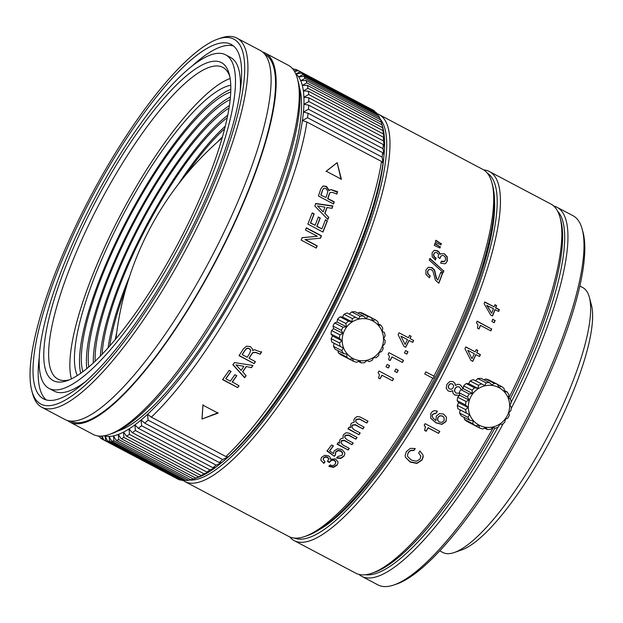 <?xml version="1.0" encoding="UTF-8"?>
<svg xmlns="http://www.w3.org/2000/svg" width="623" height="623" viewBox="0 0 623 623"><rect width="100%" height="100%" fill="white"/><g stroke="black" fill="none" stroke-linecap="round" stroke-linejoin="round"><path stroke-width="0.93" d="M372.749 320.915A21.229 20.52 117 0 0 344.706 330.112A21.229 20.52 117 0 0 352.945 358.474A21.229 20.52 117 0 0 380.988 349.285A21.229 20.52 117 0 0 372.749 320.915M371.292 317.691L375.272 319.724L372.811 320.658L371.238 317.59L362.859 313.322A23.588 22.794 -63 0 0 359.627 312.302L368.006 316.57A23.588 22.794 -63 0 1 371.238 317.59M368.006 316.57L365.927 318.485L363.466 316.001L355.087 311.726A23.588 22.794 -63 0 0 351.676 311.905L360.055 316.18A23.588 22.794 -63 0 1 363.466 316.001M360.055 316.18L358.661 318.867L347.175 312.956A23.588 22.794 -63 0 0 343.997 314.311L352.369 318.587A23.588 22.794 -63 0 1 355.546 317.232M352.369 318.587L351.894 321.756L348.452 321.133L340.072 316.866L342.557 316.99L343.997 314.311M331.818 342.082L343.304 347.992L341.863 350.671A23.588 22.794 -63 0 0 343.639 353.591L335.267 349.324A23.588 22.794 -63 0 1 333.492 346.396L333.967 343.234L331.818 342.082A23.588 22.794 -63 0 1 331.148 338.694L332.534 336.007L331.031 334.014A23.588 22.794 -63 0 1 331.545 330.556L333.624 328.648L333.017 326.078A23.588 22.794 -63 0 1 334.644 322.979L337.105 322.044L337.518 319.233L345.89 323.508A23.588 22.794 -63 0 1 348.452 321.133M345.89 323.508L346.443 326.81L343.024 327.246L334.644 322.979M333.017 326.078L341.388 330.354A23.588 22.794 -63 0 1 343.024 327.246M341.388 330.354L342.962 333.414L339.924 334.831L331.545 330.556M331.031 334.014L339.41 338.281A23.588 22.794 -63 0 1 339.924 334.831M339.41 338.281L341.871 340.765L339.519 342.962L331.148 338.694M340.189 346.357A23.588 22.794 -63 0 1 339.519 342.962M343.639 353.591L347.089 354.214L346.676 357.026L338.305 352.75L337.954 350.687M338.305 352.75A23.588 22.794 -63 0 0 340.968 354.845L349.347 359.121A23.588 22.794 -63 0 1 346.676 357.026M349.347 359.121L352.766 358.677L353.373 361.247L344.947 356.878M337.518 319.233A23.588 22.794 -63 0 1 340.072 316.866M349.324 314.101L351.676 311.905M357.836 313.128L359.627 312.302M378.286 323.882L380.972 325.253A23.588 22.794 -63 0 1 382.748 328.173L382.273 331.343L384.422 332.487A23.588 22.794 -63 0 1 385.092 335.883L383.698 338.562L385.201 340.555A23.588 22.794 -63 0 1 384.687 344.013L382.615 345.921L383.223 348.491A23.588 22.794 -63 0 1 381.588 351.598L379.127 352.525L378.722 355.336A23.588 22.794 -63 0 1 376.16 357.703L373.675 357.579L372.243 360.258A23.588 22.794 -63 0 1 369.065 361.613L366.908 360.468L364.556 362.664A23.588 22.794 -63 0 1 361.145 362.843L359.65 360.849L356.605 362.267A23.588 22.794 -63 0 1 353.373 361.247M380.972 325.253L378.488 325.12L377.935 321.818A23.588 22.794 -63 0 0 375.272 319.724M361.145 362.843L358.396 361.441M341.863 350.671L333.492 346.396M333.967 343.234L343.304 347.992M369.065 361.613L366.877 360.499M332.534 336.007L341.871 340.765M333.624 328.648L342.962 333.414M337.105 322.044L346.443 326.81M342.557 316.99L351.894 321.756M217.598 141.888A149.8 38.517 117.9 0 1 222.403 136.873M185.856 174.806A149.8 38.517 117.9 0 1 224.576 128.836M178.342 184.213A153.336 39.42 117.9 0 1 225.23 126.251M102.125 354.362A153.336 39.42 117.9 0 1 146.545 227.13A153.336 39.42 117.9 0 1 227.169 117.739M100.326 356.216A156.879 40.331 117.9 0 1 145.735 226.717A156.879 40.331 117.9 0 1 227.691 115.216M95.163 361.301A156.879 40.331 117.9 0 1 140.697 224.054A156.879 40.331 117.9 0 1 228.976 108.075M115.247 339.644A149.8 38.517 117.9 0 1 116.68 332.846M109.827 345.967A149.8 38.517 117.9 0 1 125.994 288.075M71.388 378.916A176.34 45.339 117.9 0 1 121.43 213.214A176.34 45.339 117.9 0 1 230.136 78.514M108.059 347.961A153.336 39.42 117.9 0 1 129.529 276.573M230.736 85.25A167.494 43.065 -62.1 0 0 123.44 214.273A167.494 43.065 -62.1 0 0 77.291 375.614M230.775 89.354A167.494 43.065 -62.1 0 0 128.478 216.936A167.494 43.065 -62.1 0 0 80.702 373.333M230.705 92.009A163.95 42.154 -62.1 0 0 129.28 217.365A163.95 42.154 -62.1 0 0 82.851 371.775M230.378 97.001A163.95 42.154 -62.1 0 0 134.319 220.028A163.95 42.154 -62.1 0 0 86.799 368.691M93.294 363.038A160.415 41.243 117.9 0 1 140.167 223.112A160.415 41.243 117.9 0 1 229.365 105.56M230.128 99.563A160.415 41.243 -62.1 0 0 135.129 220.449A160.415 41.243 -62.1 0 0 88.778 367.048M498.883 387.592A21.229 20.52 117 0 0 470.84 396.781A21.229 20.52 117 0 0 479.079 425.151A21.229 20.52 117 0 0 507.122 415.962A21.229 20.52 117 0 0 498.883 387.592M497.427 384.368L501.406 386.4L498.945 387.327L497.372 384.266L489 379.999A23.588 22.794 -63 0 0 485.769 378.979L494.14 383.246A23.588 22.794 -63 0 1 497.372 384.266M494.14 383.246L492.061 385.154L489.6 382.67L481.229 378.402A23.588 22.794 -63 0 0 477.81 378.582L486.189 382.849A23.588 22.794 -63 0 1 489.6 382.67M486.189 382.849L484.795 385.536L473.309 379.633A23.588 22.794 -63 0 0 470.131 380.988L478.511 385.263A23.588 22.794 -63 0 1 481.688 383.9M478.511 385.263L478.036 388.433L474.586 387.81L466.214 383.534L468.698 383.667L470.131 380.988M457.952 408.758L469.438 414.669L468.005 417.348A23.588 22.794 -63 0 0 469.781 420.268L461.402 415.993A23.588 22.794 -63 0 1 459.626 413.072L460.101 409.903L457.952 408.758A23.588 22.794 -63 0 1 457.282 405.363L458.668 402.676L457.173 400.69A23.588 22.794 -63 0 1 457.679 397.233L459.758 395.325L459.151 392.755A23.588 22.794 -63 0 1 460.786 389.648L463.239 388.721L463.652 385.91L472.024 390.185A23.588 22.794 -63 0 1 474.586 387.81M472.024 390.185L472.577 393.479L469.158 393.923L460.786 389.648M459.151 392.755L467.523 397.022A23.588 22.794 -63 0 1 469.158 393.923M467.523 397.022L469.096 400.083L466.059 401.5L457.679 397.233M457.173 400.69L465.545 404.958A23.588 22.794 -63 0 1 466.059 401.5M465.545 404.958L468.005 407.442L465.654 409.638L457.282 405.363M466.331 413.033A23.588 22.794 -63 0 1 465.654 409.638M469.781 420.268L473.223 420.883L472.818 423.695L464.439 419.427L464.088 417.363M464.439 419.427A23.588 22.794 -63 0 0 467.102 421.522L475.481 425.789A23.588 22.794 -63 0 1 472.818 423.695M475.481 425.789L478.9 425.353L479.508 427.923L471.081 423.554M463.652 385.91A23.588 22.794 -63 0 1 466.214 383.534M475.458 380.778L477.81 378.582M483.978 379.804L485.769 378.979M557.663 211.244A206.415 53.072 117.9 0 1 511.179 402.17M553.691 205.995A208.775 53.679 117.9 0 1 556.736 207.124A208.775 53.679 117.9 0 1 556.915 207.218A208.775 53.679 117.9 0 1 511.218 408.454M509.365 412.037A208.775 53.679 117.9 0 1 508.851 413.026M503.244 423.578A208.775 53.679 117.9 0 1 362.002 576.477A208.775 53.679 117.9 0 1 361.823 576.384A208.775 53.679 117.9 0 1 358.996 574.414M556.915 207.218L573.043 215.737A208.775 53.679 117.9 0 1 582.147 229.062A208.775 53.679 117.9 0 1 523.312 424.715A208.775 53.679 117.9 0 1 394.086 584.927A208.775 53.679 117.9 0 1 378.122 584.997A208.775 53.679 117.9 0 1 377.951 584.904L361.823 576.384M505.681 419.045A208.775 53.679 117.9 0 1 505.152 420.034M439.799 550.888L442.789 552.469A149.8 38.517 -62.1 0 0 454.377 552.484A149.8 38.517 -62.1 0 0 547.095 437.533A149.8 38.517 -62.1 0 0 589.311 297.148A149.8 38.517 -62.1 0 0 582.77 287.585L579.779 286.004M454.377 552.484L461.713 549.93A143.897 36.998 -62.1 0 0 550.779 439.503A143.897 36.998 -62.1 0 0 591.336 304.647L589.311 297.148M437.377 411.149A208.775 53.679 117.9 0 1 436.217 413.166L432.596 414.49L432.222 416.203L432.93 418.033L435.913 420.595L436.287 416.187L439.511 413.563L443.529 414.038L446.527 417.309L445.975 421.615L442.003 424.356L436.077 422.9L430.703 418.282L430.875 413.298L432.502 411.453L434.589 410.65L437.377 411.149M432.557 417.41L432.93 418.033M425.587 427.386L424.24 425.205A208.775 53.679 -62.1 0 0 425.166 423.679L439.768 431.396A208.775 53.679 117.9 0 1 438.584 433.359L428.211 427.869A208.775 53.679 117.9 0 1 426.148 431.256L424.598 430.438L425.392 426.693M415.237 448.537A208.775 53.679 117.9 0 1 413.945 450.515L410.682 450.624L408.275 452.625L407.45 455.366L407.754 456.651L411.336 460.085L416.429 461.277L420.104 459.026L420.805 456.052L418.64 452.999A208.775 53.679 -62.1 0 0 419.941 451.021L422.955 454.915L423.204 456.869L422.075 459.992L416.935 463.426L410.207 462.095L405.464 457.298L405.114 455.631L406.36 451.589L410.393 448.365L415.237 448.537M420.852 456.363L420.782 455.802L420.852 456.363M483.705 169.908A208.775 53.679 117.9 0 1 489.219 171.442A208.775 53.679 117.9 0 1 489.39 171.535A208.775 53.679 117.9 0 1 439.667 380.513A208.775 53.679 117.9 0 1 294.477 540.795A208.775 53.679 117.9 0 1 294.297 540.702A208.775 53.679 117.9 0 1 289.75 536.917M294.297 540.702L355.78 573.191A208.775 53.679 -62.1 0 0 355.951 573.285A208.775 53.679 -62.1 0 0 371.915 573.207A208.775 53.679 -62.1 0 0 493.385 427.362M452.641 390.699L450.491 391.579L448.272 390.964L450.359 391.493L452.641 390.699L453.069 393.417L454.782 395.037L458.949 395.426L454.455 394.857M452.781 381.517L449.775 381.525L446.917 384.321A208.775 53.679 -62.1 0 1 446.909 384.336L446.216 388.269L448.023 390.823M487.365 173.194A206.415 53.072 117.9 0 1 437.112 379.173A206.415 53.072 117.9 0 1 294.531 538.093M449.557 389.001L448.249 387.428L448.622 385.24L450.227 383.69L452.243 383.861M455.904 392.988L454.447 391.127L454.922 388.542L456.768 386.735L459.112 386.852M462.718 387.95L460.187 384.78L462.718 387.95M455.405 385.45L454.79 383.145L453.155 381.704L454.93 383.207L455.405 385.45L457.858 384.29L459.735 384.562M494.428 199.368A201.696 51.857 117.9 0 1 436.03 378.62A201.696 51.857 117.9 0 1 320.136 529.184M452.384 383.924L450.359 383.752L448.755 385.31L448.381 387.506L449.689 389.079L451.675 389.204L453.201 387.662L453.606 385.489L452.181 383.83M460.724 388.736L459.252 386.914L456.908 386.797L455.055 388.612L454.58 391.197L456.036 393.066L458.341 393.253M395.893 369.011L398.261 370.264A207.591 53.376 117.9 0 1 397.007 372.562L394.639 371.308A207.591 53.376 -62.1 0 0 395.893 369.011L398.128 370.194A207.007 53.22 117.9 0 1 396.874 372.492M378.519 378.005L379.469 374.836L378.099 372.601A207.591 53.376 -62.1 0 0 378.994 371.004L393.596 378.722A207.591 53.376 117.9 0 1 392.451 380.77L382.078 375.287A207.591 53.376 117.9 0 1 380.069 378.823L378.519 378.005M385.98 366.737A207.591 53.376 -62.1 0 0 387.233 364.432L389.601 365.685A207.591 53.376 117.9 0 1 388.347 367.991L385.98 366.737M330.143 464.914C332.223 465.895 333.897 465.661 335.174 464.228L335.704 462.149L334.278 460.498L332.557 460.163L331.023 460.724L329.31 462.437L327.464 461.456L328.664 458.98L327.41 457.461L325.299 457.118L323.578 458.17L323.088 459.206L325.042 461.838A207.591 53.376 117.9 0 1 323.843 463.325L320.931 460.374L320.868 459.065L321.756 457.165L324.809 455.249L328.453 455.834L330.104 457.22L330.268 459.174L335.454 458.941L337.915 461.752L337.993 463.068L336.942 465.311L333.469 467.375L328.944 466.401A207.591 53.376 -62.1 0 0 330.143 464.914M328.664 459.307L328.726 458.551L328.664 459.307M330.416 458.294L330.322 458.746M336.654 458.022A207.591 53.376 -62.1 0 0 337.861 456.457L342.05 455.351L342.541 453.116L340.797 451.2L337.97 450.748L335.781 452.134L335.454 455.024L334.317 456.27L326.982 451.068A207.591 53.376 -62.1 0 0 331.592 444.954L333.437 445.928A207.591 53.376 117.9 0 1 329.692 450.904L333.406 453.591L334.146 450.873L337.51 448.778L341.817 449.463L344.683 452.586L344.846 454.035L343.857 456.386L340.726 458.497L336.654 458.022M337.105 444.207A207.591 53.376 -62.1 0 0 338.297 442.571L339.605 443.265L339.34 441.434L339.924 439.698L341.186 438.592L343.281 438.148L342.977 436.116L343.631 434.48L346.069 432.767L348.973 433.141L357.119 437.447A207.591 53.376 117.9 0 1 355.912 439.168L348.631 435.321L345.126 435.679L344.869 437.696L347.003 439.713L353.218 443A207.591 53.376 117.9 0 1 352.018 444.682L344.324 440.609L341.349 440.991L341.108 443.046L343.086 445.102L349.332 448.404A207.591 53.376 117.9 0 1 348.14 450.04L337.105 444.207M347.953 428.897A207.591 53.376 -62.1 0 0 349.16 427.129L350.461 427.822L350.796 424.053L352.065 422.846L354.168 422.316L353.872 420.182L354.534 418.438L356.979 416.561L359.892 416.873L368.029 421.171A207.591 53.376 117.9 0 1 366.815 423.025L359.533 419.178L356.021 419.661L355.764 421.787L357.89 423.858L364.105 427.144A207.591 53.376 117.9 0 1 362.898 428.951L355.203 424.886L352.221 425.377L351.972 427.549L353.942 429.66L360.195 432.962A207.591 53.376 117.9 0 1 358.988 434.729L347.953 428.897M353.848 420.618L353.872 420.182M355.608 420.899L355.764 421.787M351.8 426.467L351.972 427.549M377.195 113.736A207.591 53.376 117.9 0 1 378.994 114.523A207.591 53.376 117.9 0 1 329.544 322.325A207.591 53.376 117.9 0 1 185 481.61A207.591 53.376 117.9 0 1 183.341 480.574M185 481.61L288.807 536.465A207.591 53.376 -62.1 0 0 288.979 536.559A207.591 53.376 -62.1 0 0 304.857 536.481A207.591 53.376 -62.1 0 0 432.798 378.223L424.738 373.964A207.591 53.376 -62.1 0 0 425.291 372.92A207.591 53.376 -62.1 0 0 425.836 371.876L434.27 376.331A207.007 53.22 117.9 0 1 433.717 377.374A207.007 53.22 -62.1 0 1 433.172 378.418L432.798 378.223M388.947 352.665L403.548 360.382A207.591 53.376 117.9 0 1 403.12 361.2A207.591 53.376 117.9 0 1 402.458 362.454L392.077 356.971A207.591 53.376 117.9 0 1 390.169 360.553L388.62 359.736L389.492 356.527L388.09 354.277A207.591 53.376 -62.1 0 0 388.511 353.482A207.591 53.376 -62.1 0 0 388.947 352.665L403.416 360.312A207.007 53.22 -62.1 0 1 402.98 361.13A207.007 53.22 -62.1 0 1 402.318 362.384M383.752 157.603A200.52 51.553 117.9 0 1 325.907 320.432A200.52 51.553 117.9 0 1 223.275 461.269M380.007 118.861A205.24 52.768 117.9 0 1 326.989 320.985A205.24 52.768 117.9 0 1 189.322 480.022M304.857 536.481L307.793 535.461A205.24 52.768 -62.1 0 0 434.823 377.966A205.24 52.768 -62.1 0 0 435.368 376.938A205.24 52.768 -62.1 0 0 492.661 185.631L491.851 182.632A207.591 53.376 -62.1 0 0 482.794 169.378L378.994 114.523M425.836 371.876L433.896 376.136A207.591 53.376 -62.1 0 0 491.851 182.632M262.447 51.935A208.775 53.679 117.9 0 1 265.102 53.002A208.775 53.679 117.9 0 1 215.379 261.987A208.775 53.679 117.9 0 1 70.01 422.176A208.775 53.679 117.9 0 1 67.634 420.58M70.01 422.176L93.193 434.426A208.775 53.679 -62.1 0 0 93.372 434.519A208.775 53.679 -62.1 0 0 109.337 434.441A208.775 53.679 -62.1 0 0 238.554 274.237A208.775 53.679 -62.1 0 0 297.397 78.584A208.775 53.679 -62.1 0 0 288.285 65.251L265.102 53.002M70.563 421.132L70.563 421.132A207.591 53.376 -62.1 0 0 215.106 261.847A207.591 53.376 -62.1 0 0 264.557 54.045L264.557 54.045M31.874 390.94L32.684 393.938A208.775 53.679 -62.1 0 0 41.796 407.263A208.775 53.679 -62.1 0 0 41.975 407.356A208.775 53.679 -62.1 0 0 187.157 247.074A208.775 53.679 -62.1 0 0 236.888 38.096A208.775 53.679 -62.1 0 0 236.709 38.003A208.775 53.679 -62.1 0 0 220.744 38.073L217.809 39.093A206.415 53.072 117.9 0 1 233.594 39.023A206.415 53.072 117.9 0 1 184.603 245.735A206.415 53.072 117.9 0 1 41.056 404.202A206.415 53.072 117.9 0 1 31.874 390.94A206.415 53.072 117.9 0 1 90.405 196.813A206.415 53.072 117.9 0 1 217.809 39.093M41.796 407.263L64.971 419.513A208.775 53.679 -62.1 0 0 210.34 259.324A208.775 53.679 -62.1 0 0 260.064 50.346L236.888 38.096M91.394 198.184A200.52 51.553 117.9 0 1 231.016 44.326A200.52 51.553 117.9 0 1 183.255 245.041A200.52 51.553 117.9 0 1 43.633 398.899A200.52 51.553 117.9 0 1 91.394 198.184M233.391 45.931A200.52 51.553 -62.1 0 0 193.169 65.049M49.147 388.472A188.722 48.524 117.9 0 1 94.096 199.562A188.722 48.524 117.9 0 1 225.503 54.754A188.722 48.524 117.9 0 1 180.553 243.663A188.722 48.524 117.9 0 1 49.147 388.472L54.185 391.135A188.722 48.524 -62.1 0 0 86.519 380.84M69.449 379.796A176.34 45.339 117.9 0 1 58.11 379.197A176.34 45.339 117.9 0 1 57.955 379.119A176.34 45.339 117.9 0 1 99.96 202.607A176.34 45.339 117.9 0 1 222.59 67.229A176.34 45.339 117.9 0 1 222.738 67.307A176.34 45.339 117.9 0 1 229.77 76.419M221.22 62.502A179.876 46.25 117.9 0 1 229.217 74.059A179.876 46.25 117.9 0 1 178.217 243.219A179.876 46.25 117.9 0 1 67.191 380.669A179.876 46.25 117.9 0 1 53.43 380.723A179.876 46.25 117.9 0 1 96.121 200.598A179.876 46.25 117.9 0 1 221.22 62.502M299.367 87.422A200.52 51.553 117.9 0 1 243.274 276.76A200.52 51.553 117.9 0 1 117.755 431.093M381.385 122.31A208.775 53.679 -62.1 0 0 380.552 119.834L305.979 80.422A208.775 53.679 117.9 0 1 306.804 82.898L381.385 122.31L382.935 128.027L382.024 124.81L307.451 85.398A208.775 53.679 117.9 0 1 308.003 88.302L382.584 127.715L383.986 133.532L382.974 130.604L308.401 91.192A208.775 53.679 117.9 0 1 308.681 94.517L383.262 133.929L384.531 139.832L383.394 137.2L308.821 97.788A208.775 53.679 117.9 0 1 308.829 101.518L383.41 140.923L384.547 146.888L383.293 144.567L308.712 105.155A208.775 53.679 117.9 0 1 308.455 109.259L383.028 148.671L384.048 154.675L382.654 152.658L308.081 113.246L303.432 112.07A205.24 52.768 117.9 0 1 302.412 120.543L307.544 117.716L382.125 157.121L383.036 163.148L381.502 161.435L306.921 122.022L302.412 120.543A205.24 52.768 117.9 0 1 244.348 277.313A205.24 52.768 117.9 0 1 147.542 414.295A205.24 52.768 117.9 0 1 141.086 419.995L144.7 423.142L219.273 462.554L221.71 462.601L216.173 465.147L141.6 425.735A208.775 53.679 117.9 0 1 138.337 428.313L212.918 467.725L215.527 467.484L209.959 469.913L135.386 430.509A208.775 53.679 117.9 0 1 132.278 432.642L206.859 472.055L209.647 471.541L204.056 473.83L129.483 434.418A208.775 53.679 117.9 0 1 126.555 436.108L201.136 475.513L204.103 474.734L198.503 476.868L123.922 437.455A208.775 53.679 117.9 0 1 121.189 438.685L195.77 478.098L198.916 477.054L193.317 479.017L118.744 439.604A208.775 53.679 117.9 0 1 116.213 440.368L190.786 479.78A208.775 53.679 -62.1 0 0 193.317 479.017M306.921 122.022A208.775 53.679 117.9 0 1 248.188 279.322A208.775 53.679 117.9 0 1 151.327 417.153L225.908 456.558L228.166 456.9L222.676 459.548L148.103 420.136L147.542 414.295L151.327 417.153M292.592 68.748A208.775 53.679 117.9 0 1 293.231 68.834L294.297 69.402M100.35 437.401L99.228 436.801A208.775 53.679 117.9 0 1 98.512 436.014M292.818 69.021L293.231 68.834M99.228 436.801L99.104 436.069M294.321 71.147L296.914 69.862A208.775 53.679 117.9 0 0 295.061 69.215L293.301 69.636M99.859 436.108L100.607 438.055A208.775 53.679 117.9 0 0 102.211 439.168L101.783 436.077M296.914 69.862L298.479 70.695M176.831 478.573L102.211 439.168M298.518 70.687A208.775 53.679 117.9 0 1 300.13 71.801L374.703 111.213A208.775 53.679 -62.1 0 0 373.099 110.1L298.518 70.687L294.523 71.481M103.815 439.986L178.396 479.399A208.775 53.679 -62.1 0 0 180.249 480.053L105.669 440.64A208.775 53.679 117.9 0 1 103.815 439.986L102.125 436.053M374.703 111.213L374.96 111.867M301.501 73.055A208.775 53.679 117.9 0 1 302.856 74.628L377.437 114.04A208.775 53.679 -62.1 0 0 376.082 112.459L301.501 73.055L296.104 73.896L300.13 71.801M105.669 440.64L105.139 436.108L107.506 441.022L182.08 480.434A208.775 53.679 -62.1 0 0 184.167 480.613L109.593 441.201A208.775 53.679 117.9 0 1 107.506 441.022M181.005 479.866L180.249 480.053M377.437 114.04L377.888 115.348M303.993 76.302A208.775 53.679 117.9 0 1 305.083 78.334L379.664 117.747A208.775 53.679 -62.1 0 0 378.574 115.714L303.993 76.302L298.666 76.886L302.856 74.628M109.593 441.201L109.103 436.45L111.642 441.146L186.215 480.559A208.775 53.679 -62.1 0 0 188.535 480.271L113.954 440.858A208.775 53.679 117.9 0 1 111.642 441.146M185.576 480.224L184.167 480.613M379.664 117.747L380.256 119.678M305.979 80.422L300.738 80.733L305.083 78.334M113.954 440.858L113.495 435.898L116.213 440.368M190.529 479.64L188.535 480.271M307.451 85.398L302.311 85.421L306.804 82.898M118.744 439.604L118.292 434.449L121.189 438.685M382.584 127.715A208.775 53.679 -62.1 0 0 382.024 124.81M195.77 478.098A208.775 53.679 -62.1 0 0 198.503 476.868M308.401 91.192L303.37 90.927L308.003 88.302M123.922 437.455L123.479 432.128L126.555 436.108M383.262 133.929A208.775 53.679 -62.1 0 0 382.974 130.604M201.136 475.513A208.775 53.679 -62.1 0 0 204.056 473.83M308.821 97.788L303.907 97.227L308.681 94.517M129.483 434.418L129.023 428.928L132.278 432.642M383.41 140.923A208.775 53.679 -62.1 0 0 383.394 137.2M206.859 472.055A208.775 53.679 -62.1 0 0 209.959 469.913M308.712 105.155L303.931 104.282L308.829 101.518M135.386 430.509L134.903 424.878L138.337 428.313M383.028 148.671A208.775 53.679 -62.1 0 0 383.293 144.567M212.918 467.725A208.775 53.679 -62.1 0 0 216.173 465.147M295.536 73.405A205.24 52.768 117.9 0 1 296.104 73.896A205.24 52.768 117.9 0 1 298.666 76.886A205.24 52.768 117.9 0 1 300.738 80.733A205.24 52.768 117.9 0 1 302.311 85.421A205.24 52.768 117.9 0 1 303.37 90.927A205.24 52.768 117.9 0 1 303.907 97.227A205.24 52.768 117.9 0 1 303.931 104.282A205.24 52.768 117.9 0 1 303.432 112.07L308.455 109.259M141.6 425.735L141.086 419.995A205.24 52.768 117.9 0 1 134.903 424.878A205.24 52.768 117.9 0 1 129.023 428.928A205.24 52.768 117.9 0 1 123.479 432.128A205.24 52.768 117.9 0 1 118.292 434.449A205.24 52.768 117.9 0 1 113.495 435.898A205.24 52.768 117.9 0 1 109.103 436.45A205.24 52.768 117.9 0 1 105.139 436.108A205.24 52.768 117.9 0 1 104.01 435.82M241.132 370.405A208.775 53.679 -62.1 0 0 243.897 366.301L235.961 364.891L241.132 370.405M250.703 350.103L249.675 353.412A208.775 53.679 -62.1 0 1 247.183 357.275L242.269 354.682A208.775 53.679 -62.1 0 0 244.582 351.084L246.334 348.584L247.744 348.148L249.325 348.569L250.695 350.103M250.742 350.321L249.379 348.787L247.79 348.366L246.381 348.81L244.582 351.084M325.985 197.483L320.806 195.1L325.985 197.483A208.775 53.679 -62.1 0 0 327.355 193.403L327.807 191.269L326.078 188.644L324.583 188.239L323.438 188.714L322.083 191.316L323.173 188.94M321.071 194.882A208.775 53.679 -62.1 0 0 322.348 191.09M323.282 211.656A208.775 53.679 -62.1 0 0 324.933 207.124L317.559 205.917L323.033 211.836L317.559 205.917M235.961 364.891L243.897 366.301M244.543 350.85A208.183 53.523 -62.1 0 1 242.23 354.44L242.269 354.682M320.806 195.1A208.183 53.523 -62.1 0 0 322.083 191.316M307.544 117.716A208.775 53.679 -62.1 0 0 308.081 113.246M382.125 157.121A208.775 53.679 -62.1 0 0 382.654 152.658M219.273 462.554A208.775 53.679 -62.1 0 0 222.676 459.548M144.7 423.142A208.775 53.679 -62.1 0 0 148.103 420.136M305.184 239.505L317.216 245.867A208.775 53.679 117.9 0 1 316.266 248.079L301.15 240.089A208.775 53.679 -62.1 0 0 302.202 237.651L317.333 236.281L305.434 229.996A208.775 53.679 -62.1 0 0 306.337 227.8L321.452 235.79A208.775 53.679 117.9 0 1 320.456 238.212L304.974 239.598L317.006 245.96A208.183 53.523 117.9 0 1 316.126 248.009M306.259 227.995L321.234 235.907A208.183 53.523 117.9 0 1 320.277 238.227M301.991 237.737L317.333 236.281M201.977 419.045L202.927 405.137L218.042 413.127L201.977 419.045L218.112 412.745M202.07 418.64L202.997 404.755M222.754 379.407L237.706 387.623L222.582 379.633A208.775 53.679 -62.1 0 0 229.124 370.397L231.055 371.417A208.775 53.679 117.9 0 1 225.853 378.8L225.861 378.496A208.183 53.523 117.9 0 0 230.907 371.339M238.889 385.692A208.183 53.523 117.9 0 1 237.713 387.311M236.678 375.63A208.183 53.523 117.9 0 1 232.262 381.876L239.037 385.769A208.775 53.679 117.9 0 1 237.706 387.623M246.015 375.521A208.183 53.523 117.9 0 1 244.652 377.499L232.916 364.564M244.66 377.779L232.932 364.837A208.775 53.679 -62.1 0 0 234.466 362.555L252.946 365.483A208.775 53.679 117.9 0 1 251.497 367.687L246.194 366.48A208.183 53.523 117.9 0 1 242.659 371.721L246.124 375.646A208.775 53.679 117.9 0 1 244.66 377.779L244.652 377.499M246.194 366.48L251.497 367.687M252.774 365.46A208.183 53.523 117.9 0 1 251.466 367.43M239.146 355.484L254.153 363.645L239.037 355.655A208.775 53.679 -62.1 0 0 243.414 348.88L246.607 346.154L250.376 346.59L252.541 349.098L252.588 350.601L254.527 349.713L260.219 351.839L261.683 351.87A208.775 53.679 117.9 0 1 260.196 354.246L255.913 352.563L253.039 352.595L251.933 353.919A208.775 53.679 117.9 0 1 249.114 358.295L249.075 358.061A208.183 53.523 117.9 0 0 251.887 353.693L252.993 352.377L255.866 352.345L260.196 354.246M255.313 361.574A208.183 53.523 117.9 0 1 254.122 363.396M261.543 351.8A208.183 53.523 117.9 0 1 260.141 354.028M341.093 179.479L337.152 162.65L341.373 179.198L326.25 171.216L337.152 162.65M325.977 171.489L336.864 162.961M329.466 193.885A208.775 53.679 117.9 0 1 327.916 198.503L334.255 201.852A208.775 53.679 117.9 0 1 333.523 203.978L318.408 195.988A208.775 53.679 -62.1 0 0 320.829 188.839L323.041 185.981L326.468 186.394L329.31 190.467L330.829 189.532L337.619 191.658A208.775 53.679 117.9 0 1 336.833 194.096L332.682 192.437L330.159 192.507L329.201 194.111A208.183 53.523 117.9 0 1 327.651 198.714L333.998 202.07A208.183 53.523 117.9 0 1 333.367 203.9M329.201 194.111L329.894 192.741M337.144 191.409L337.347 191.9A208.183 53.523 117.9 0 1 336.661 194.057M336.879 191.65L336.046 191.876L334.746 191.004M333.274 190.28L334.481 191.238M333.001 190.521L330.829 189.532M329.715 190.038L329.045 190.7L326.195 186.627L323.041 185.981M331.825 208.308A208.183 53.523 -62.1 0 0 332.581 206.158L315.503 203.659M328.788 217.116A208.775 53.679 117.9 0 1 327.885 219.522L314.833 205.987A208.775 53.679 -62.1 0 0 315.752 203.472L332.838 205.956A208.775 53.679 117.9 0 1 331.997 208.339L327.091 207.514A208.775 53.679 117.9 0 1 324.972 213.315L328.547 217.287A208.183 53.523 117.9 0 1 327.753 219.389M328.547 217.287L324.972 213.315M327.091 207.514L326.841 207.7A208.183 53.523 117.9 0 1 324.731 213.487M325.393 219.981L327.168 220.924A208.183 53.523 117.9 0 1 322.823 231.997M318.252 217.154L320.035 218.097A208.183 53.523 117.9 0 1 316.78 226.414L321.912 228.875A208.775 53.679 -62.1 0 0 325.479 219.748L327.168 220.924M312.162 213.128L313.937 214.071A208.183 53.523 117.9 0 1 310.425 223.057L315.074 225.261A208.775 53.679 -62.1 0 0 318.345 216.921L320.035 218.097M225.853 378.8L230.323 381.167A208.775 53.679 -62.1 0 0 234.894 374.688L236.826 375.708A208.775 53.679 117.9 0 1 232.254 382.179M246.217 366.737A208.775 53.679 117.9 0 1 242.666 371.993M249.114 358.295L255.453 361.651A208.775 53.679 117.9 0 1 254.153 363.645M313.937 214.071L314.179 213.907A208.775 53.679 117.9 0 1 310.651 222.925L310.425 223.057M310.651 222.925L315.074 225.261M320.277 217.941A208.775 53.679 117.9 0 1 317.006 226.281L316.78 226.414M317.006 226.281L321.912 228.875M327.41 220.768A208.775 53.679 117.9 0 1 322.963 232.075L307.848 224.085A208.775 53.679 -62.1 0 0 312.248 212.887L314.179 213.907M381.502 161.435A208.775 53.679 117.9 0 1 225.908 456.558M382.374 125.955L382.818 127.583A205.24 52.768 117.9 0 1 382.935 128.027A205.24 52.768 117.9 0 1 383.986 133.532A205.24 52.768 117.9 0 1 384.531 139.832A205.24 52.768 117.9 0 1 384.547 146.888A205.24 52.768 117.9 0 1 384.048 154.675A205.24 52.768 117.9 0 1 383.036 163.148A205.24 52.768 117.9 0 1 228.166 456.9A205.24 52.768 117.9 0 1 221.71 462.601A205.24 52.768 117.9 0 1 215.527 467.484A205.24 52.768 117.9 0 1 209.647 471.541A205.24 52.768 117.9 0 1 204.103 474.734A205.24 52.768 117.9 0 1 198.916 477.054A205.24 52.768 117.9 0 1 197.943 477.413L194.36 478.659M240.252 89.93A188.722 48.524 -62.1 0 0 230.541 57.417L225.503 54.754M39.436 355.959A200.52 51.553 -62.1 0 0 46.297 399.958M109.337 434.441L112.272 433.421A206.415 53.072 -62.1 0 0 239.676 275.701A206.415 53.072 -62.1 0 0 298.207 81.582L297.397 78.584M493.471 216.773A198.161 50.946 117.9 0 1 482.88 268.007M370.335 480.972A198.161 50.946 117.9 0 1 333.975 518.585M407.481 339.613A207.591 53.376 117.9 0 1 405.082 344.426L400.939 336.155L407.481 339.613M400.939 336.155L405.082 344.426M379.937 378.753A207.007 53.22 -62.1 0 0 381.938 375.217L382.078 375.287M378.994 371.012L393.463 378.659A207.007 53.22 117.9 0 1 392.319 380.7M387.233 364.439L389.468 365.615A207.007 53.22 117.9 0 1 388.215 367.913M329.014 465.957L333.539 466.923L337.004 464.875L337.837 463.457M320.931 460.374L323.843 463.325M324.856 461.721A206.891 53.189 117.9 0 1 323.913 462.881M323.088 459.206L323.649 457.734L325.362 456.69L327.472 457.033L328.726 458.551M327.729 461.121L329.38 461.993L331.086 460.288L332.612 459.735L334.333 460.07L335.766 461.713L335.766 462.975M336.7 457.609L340.773 458.084L343.896 455.981L344.628 454.697M333.25 445.827A206.891 53.189 117.9 0 1 329.738 450.491L329.692 450.904M334.317 456.27L327.028 450.655M334.372 455.857L335.501 454.611M335.244 453.474L335.82 451.722L338.009 450.351L340.828 450.803L342.58 452.719L342.627 453.972M337.316 443.919L348.14 450.04M349.145 448.303A206.891 53.189 117.9 0 1 348.164 449.658M340.952 442.089L341.365 440.617L344.332 440.243L352.018 444.682M353.039 442.898A206.891 53.189 117.9 0 1 352.034 444.308M344.729 436.855L345.126 435.329L348.623 434.971L355.912 439.168M356.94 437.346A206.891 53.189 117.9 0 1 355.912 438.826M348.125 428.655L358.988 434.729M360.016 432.868A206.891 53.189 117.9 0 1 358.98 434.395M351.956 427.222L352.197 425.057L355.18 424.575L362.898 428.951M363.933 427.051A206.891 53.189 117.9 0 1 362.874 428.64M355.733 421.483L355.99 419.365L359.494 418.882L366.815 423.025M367.858 421.086A206.891 53.189 117.9 0 1 366.783 422.737M430.236 275.81A207.591 53.376 117.9 0 1 429.473 277.811L425.922 274.354L425.93 270.063L428.39 267.244L431.84 267.828L434.317 270.203L436.302 278.465L437.821 280.101A207.591 53.376 -62.1 0 0 440.757 272.274L442.603 273.256A207.591 53.376 117.9 0 1 438.849 283.224L435.352 280.085L432.93 271.137L431.404 269.634L429.247 269.409L427.783 271.005L427.869 273.583L430.002 275.966A207.007 53.22 117.9 0 1 429.325 277.733M430.002 275.966L427.627 273.746L427.542 271.176L428.998 269.58M440.656 272.539L442.353 273.435A207.007 53.22 117.9 0 1 438.701 283.146M443.888 270.756A207.591 53.376 117.9 0 1 443.241 272.547L429.317 260.196A207.591 53.376 -62.1 0 0 429.94 258.42L443.638 270.95A207.007 53.22 117.9 0 1 443.101 272.422M443.638 270.95L429.691 258.623M444.37 261.489L441.847 261.753M445.749 263.358L447.034 261.239L446.932 257.003L444.331 253.732L447.197 256.777L447.298 261.021L445.866 263.264L444.814 263.833L440.648 263.163A207.591 53.376 -62.1 0 0 441.318 261.239L444.627 261.278L445.492 259.923L445.398 257.424L443.74 255.64L442.166 255.391L440.998 256.178L439.963 258.366L438.117 257.385L438.506 254.355L437.027 252.697L435.127 252.479L434.348 253.016M439.939 254.441L439.013 252.408L437.229 250.944L434.2 250.345L437.494 250.719L439.277 252.183L439.939 254.441L440.539 253.779L444.331 253.732M435.127 252.479L433.912 253.873C433.515 255.671 434.247 257.073 436.123 258.086L435.866 258.296A207.007 53.22 117.9 0 1 435.298 259.923M435.866 258.296C433.99 257.283 433.258 255.882 433.655 254.091L434.862 252.704M439.706 258.576L440.734 256.403M440.399 246.653A207.591 53.376 117.9 0 1 439.963 248.024L434.324 245.407A207.591 53.376 -62.1 0 0 434.963 243.414L440.134 246.895A207.007 53.22 117.9 0 1 439.799 247.946M440.134 246.895L434.69 243.655M441.388 243.507A207.591 53.376 117.9 0 1 440.959 244.886L435.321 242.261A207.591 53.376 -62.1 0 0 435.944 240.276L441.115 243.757A207.007 53.22 117.9 0 1 440.796 244.808M441.115 243.757L435.672 240.525M405.62 350.554L407.987 351.808A207.591 53.376 117.9 0 1 406.796 354.137L404.428 352.883A207.591 53.376 -62.1 0 0 405.62 350.554L407.855 351.738A207.007 53.22 117.9 0 1 406.663 354.066M409.124 340.477A207.591 53.376 117.9 0 1 405.729 347.268L403.868 346.287L398.12 334.668A207.591 53.376 -62.1 0 0 399.047 332.783L408.408 337.728A207.591 53.376 -62.1 0 0 409.529 335.431L411.172 336.295A207.591 53.376 117.9 0 1 410.051 338.593L413.649 340.501A207.591 53.376 117.9 0 1 412.722 342.385L408.984 340.415A207.007 53.22 117.9 0 1 405.589 347.198M409.529 335.431L411.04 336.225A207.007 53.22 117.9 0 1 409.911 338.523L413.516 340.431A207.007 53.22 117.9 0 1 412.59 342.315M399.047 332.783L408.408 337.728M390.037 360.483A207.007 53.22 -62.1 0 0 391.945 356.901L392.077 356.971M329.38 461.993L329.31 462.437M333.453 453.178L333.406 453.591M429.247 269.409L428.507 269.845M428.39 267.244L432.089 267.649L434.566 270.024L436.544 278.302L437.821 280.101M436.123 258.086A207.591 53.376 117.9 0 1 435.454 260.009L432.183 256.762L432.082 252.86L434.2 250.345M437.72 420.432L439.254 421.981L441.948 422.371L444.074 420.72L444.051 417.449L442.603 416.18L440.002 415.845L437.977 417.433L437.712 420.439M437.486 419.886L437.891 417.278L439.908 415.697L442.509 416.032L444.059 417.449M486.906 305.208L491.664 313.26A208.775 53.679 -62.1 0 0 493.439 308.658L486.664 305.363L491.664 313.26M472.063 358.529A208.775 53.679 -62.1 0 0 474.313 353.732L467.772 350.274L471.884 358.544L467.772 350.274M437.229 411.094A208.183 53.523 117.9 0 1 436.123 413.018L436.217 413.166M430.625 418.119L435.991 422.737L441.917 424.193L445.881 421.46L446.527 417.309M432.845 417.869L432.136 416.047L432.502 414.334L436.123 413.018M424.668 430.306L426.085 431.061A208.183 53.523 -62.1 0 0 428.141 427.69L438.584 433.359M439.628 431.318A208.183 53.523 117.9 0 1 438.514 433.172M424.17 425.018L425.517 427.199M415.089 448.474A208.183 53.523 117.9 0 1 413.913 450.265L413.945 450.515M405.464 457.298L410.191 461.814L416.919 463.154L422.051 459.735L423.157 455.857M407.45 455.366L408.252 452.368L410.65 450.374L413.913 450.265M371.915 573.207L374.851 572.187A206.415 53.072 -62.1 0 0 494.872 428.126M510.229 398.985A206.415 53.072 -62.1 0 0 560.786 220.347L559.976 217.349A208.775 53.679 -62.1 0 0 550.864 204.017L489.39 171.535M484.671 302.171L494.125 306.874A208.775 53.679 -62.1 0 0 494.935 304.702L496.578 305.574A208.775 53.679 117.9 0 1 495.76 307.739L499.366 309.647A208.775 53.679 117.9 0 1 498.688 311.43L494.841 309.686A208.183 53.523 117.9 0 1 492.411 315.947M494.841 304.951L496.336 305.737A208.183 53.523 117.9 0 1 495.519 307.902L499.124 309.81A208.183 53.523 117.9 0 1 498.54 311.352M492.7 319.428L494.919 320.604A208.183 53.523 117.9 0 1 494.101 322.659M478.853 328.913A208.183 53.523 -62.1 0 0 480.286 325.525L480.504 325.424A208.775 53.679 117.9 0 1 479.001 328.983L477.452 328.165L477.997 324.972L476.463 322.737A208.775 53.679 -62.1 0 0 477.132 321.141L491.516 328.967A208.183 53.523 117.9 0 1 490.737 330.829M477.054 321.32L491.516 328.967M475.956 354.604A208.775 53.679 117.9 0 1 472.771 361.371L470.91 360.39L464.953 348.787A208.775 53.679 -62.1 0 0 465.817 346.918L475.178 351.863A208.775 53.679 -62.1 0 0 476.229 349.581L477.864 350.453A208.775 53.679 117.9 0 1 476.821 352.727L480.426 354.635A208.775 53.679 117.9 0 1 479.554 356.504L475.77 354.635A208.183 53.523 117.9 0 1 472.631 361.293M476.174 349.698L477.677 350.5A208.183 53.523 117.9 0 1 476.634 352.766L480.24 354.666A208.183 53.523 117.9 0 1 479.422 356.434M465.77 347.027L475.178 351.863M508.75 398.198A208.775 53.679 -62.1 0 0 559.976 217.349M495.083 309.53A208.775 53.679 117.9 0 1 492.559 316.025L490.706 315.043L484.079 303.713A208.775 53.679 -62.1 0 0 484.764 301.929L494.125 306.874M495.153 320.471A208.775 53.679 117.9 0 1 494.241 322.737L491.874 321.484A208.775 53.679 -62.1 0 0 492.777 319.217L494.919 320.604M491.734 328.858A208.775 53.679 117.9 0 1 490.877 330.906L480.504 325.424M582.147 229.062L582.964 232.06A206.415 53.072 117.9 0 1 524.434 426.187A206.415 53.072 117.9 0 1 397.022 583.907L394.086 584.927M498.042 427.098A206.415 53.072 117.9 0 1 365.569 574.733M501.406 386.4A23.588 22.794 -63 0 1 504.069 388.495L504.622 391.797L507.106 391.922A23.588 22.794 -63 0 1 508.882 394.842L508.407 398.011L510.556 399.164A23.588 22.794 -63 0 1 511.226 402.551L509.84 405.238L511.343 407.232A23.588 22.794 -63 0 1 510.829 410.689L508.75 412.597L509.357 415.167A23.588 22.794 -63 0 1 507.722 418.267L505.269 419.201L504.856 422.005A23.588 22.794 -63 0 1 502.302 424.38L499.817 424.247L498.377 426.926A23.588 22.794 -63 0 1 495.199 428.289L493.019 427.176M504.42 390.551L507.106 391.922M468.698 383.667L478.036 388.433M463.239 388.721L472.577 393.479M459.758 395.325L469.096 400.083M458.668 402.676L468.005 407.442M479.508 427.923A23.588 22.794 -63 0 0 482.747 428.943L485.784 427.526L487.287 429.52A23.588 22.794 -63 0 0 490.698 429.34L493.05 427.144L495.199 428.289M460.101 409.903L469.438 414.669M468.005 417.348L459.626 413.072M487.287 429.52L484.53 428.118M333.539 466.923L333.469 467.375M337.004 464.875L336.942 465.311M323.555 462.687L323.485 463.138M323.649 457.734L323.578 458.17M325.362 456.69L325.299 457.118M327.472 457.033L327.41 457.461M331.086 460.288L331.023 460.724M332.612 459.735L332.557 460.163M334.333 460.07L334.278 460.498M335.704 462.149L335.766 461.713M340.773 458.084L340.726 458.497M343.896 455.981L343.857 456.386M335.82 451.722L335.781 452.134M338.009 450.351L337.97 450.748M340.828 450.803L340.797 451.2M342.58 452.719L342.541 453.116M222.107 137.932A310.994 310.994 0 0 0 115.956 338.803"/></g></svg>
